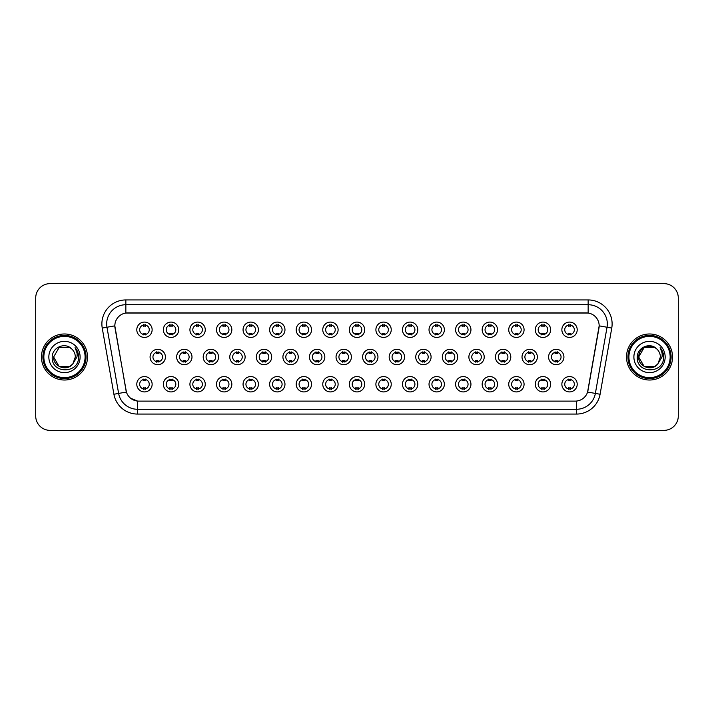 <?xml version="1.0" encoding="UTF-8"?>
<svg xmlns="http://www.w3.org/2000/svg" width="714" height="714" viewBox="0 0 714 714"><rect width="100%" height="100%" fill="white"/><g stroke="black" fill="none" stroke-linecap="round" stroke-linejoin="round"><path stroke-width="1.07" d="M178.705 384.239A7.675 7.675 0 0 1 171.03 391.915A7.675 7.675 0 0 1 163.354 384.239A7.675 7.675 0 0 1 171.03 376.564A7.675 7.675 0 0 1 178.705 384.239M166.237 384.239A4.793 4.793 0 0 0 171.03 389.032A4.793 4.793 0 0 0 175.822 384.239A4.793 4.793 0 0 0 171.03 379.446A4.793 4.793 0 0 0 166.237 384.239M205.266 384.239A7.675 7.675 0 0 1 197.6 391.915A7.675 7.675 0 0 1 189.924 384.239A7.675 7.675 0 0 1 197.6 376.564A7.675 7.675 0 0 1 205.266 384.239M192.798 384.239A4.793 4.793 0 0 0 197.6 389.032A4.793 4.793 0 0 0 202.392 384.239A4.793 4.793 0 0 0 197.6 379.446A4.793 4.793 0 0 0 192.798 384.239M231.836 384.239A7.675 7.675 0 0 1 224.16 391.915A7.675 7.675 0 0 1 216.494 384.239A7.675 7.675 0 0 1 224.16 376.564A7.675 7.675 0 0 1 231.836 384.239M219.368 384.239A4.793 4.793 0 0 0 224.16 389.032A4.793 4.793 0 0 0 228.962 384.239A4.793 4.793 0 0 0 224.16 379.446A4.793 4.793 0 0 0 219.368 384.239M258.406 384.239A7.675 7.675 0 0 1 250.73 391.915A7.675 7.675 0 0 1 243.055 384.239A7.675 7.675 0 0 1 250.73 376.564A7.675 7.675 0 0 1 258.406 384.239M245.937 384.239A4.793 4.793 0 0 0 250.73 389.032A4.793 4.793 0 0 0 255.523 384.239A4.793 4.793 0 0 0 250.73 379.446A4.793 4.793 0 0 0 245.937 384.239M284.975 384.239A7.675 7.675 0 0 1 277.3 391.915A7.675 7.675 0 0 1 269.624 384.239A7.675 7.675 0 0 1 277.3 376.564A7.675 7.675 0 0 1 284.975 384.239M272.507 384.239A4.793 4.793 0 0 0 277.3 389.032A4.793 4.793 0 0 0 282.092 384.239A4.793 4.793 0 0 0 277.3 379.446A4.793 4.793 0 0 0 272.507 384.239M311.536 384.239A7.675 7.675 0 0 1 303.869 391.915A7.675 7.675 0 0 1 296.194 384.239A7.675 7.675 0 0 1 303.869 376.564A7.675 7.675 0 0 1 311.536 384.239M299.068 384.239A4.793 4.793 0 0 0 303.869 389.032A4.793 4.793 0 0 0 308.662 384.239A4.793 4.793 0 0 0 303.869 379.446A4.793 4.793 0 0 0 299.068 384.239M338.106 384.239A7.675 7.675 0 0 1 330.43 391.915A7.675 7.675 0 0 1 322.764 384.239A7.675 7.675 0 0 1 330.43 376.564A7.675 7.675 0 0 1 338.106 384.239M325.638 384.239A4.793 4.793 0 0 0 330.43 389.032A4.793 4.793 0 0 0 335.232 384.239A4.793 4.793 0 0 0 330.43 379.446A4.793 4.793 0 0 0 325.638 384.239M364.675 384.239A7.675 7.675 0 0 1 357 391.915A7.675 7.675 0 0 1 349.324 384.239A7.675 7.675 0 0 1 357 376.564A7.675 7.675 0 0 1 364.675 384.239M352.207 384.239A4.793 4.793 0 0 0 357 389.032A4.793 4.793 0 0 0 361.793 384.239A4.793 4.793 0 0 0 357 379.446A4.793 4.793 0 0 0 352.207 384.239M391.236 384.239A7.675 7.675 0 0 1 383.57 391.915A7.675 7.675 0 0 1 375.894 384.239A7.675 7.675 0 0 1 383.57 376.564A7.675 7.675 0 0 1 391.236 384.239M378.768 384.239A4.793 4.793 0 0 0 383.57 389.032A4.793 4.793 0 0 0 388.362 384.239A4.793 4.793 0 0 0 383.57 379.446A4.793 4.793 0 0 0 378.768 384.239M417.806 384.239A7.675 7.675 0 0 1 410.131 391.915A7.675 7.675 0 0 1 402.464 384.239A7.675 7.675 0 0 1 410.131 376.564A7.675 7.675 0 0 1 417.806 384.239M405.338 384.239A4.793 4.793 0 0 0 410.131 389.032A4.793 4.793 0 0 0 414.932 384.239A4.793 4.793 0 0 0 410.131 379.446A4.793 4.793 0 0 0 405.338 384.239M444.376 384.239A7.675 7.675 0 0 1 436.7 391.915A7.675 7.675 0 0 1 429.025 384.239A7.675 7.675 0 0 1 436.7 376.564A7.675 7.675 0 0 1 444.376 384.239M431.908 384.239A4.793 4.793 0 0 0 436.7 389.032A4.793 4.793 0 0 0 441.493 384.239A4.793 4.793 0 0 0 436.7 379.446A4.793 4.793 0 0 0 431.908 384.239M470.945 384.239A7.675 7.675 0 0 1 463.27 391.915A7.675 7.675 0 0 1 455.594 384.239A7.675 7.675 0 0 1 463.27 376.564A7.675 7.675 0 0 1 470.945 384.239M458.477 384.239A4.793 4.793 0 0 0 463.27 389.032A4.793 4.793 0 0 0 468.063 384.239A4.793 4.793 0 0 0 463.27 379.446A4.793 4.793 0 0 0 458.477 384.239M497.506 384.239A7.675 7.675 0 0 1 489.84 391.915A7.675 7.675 0 0 1 482.164 384.239A7.675 7.675 0 0 1 489.84 376.564A7.675 7.675 0 0 1 497.506 384.239M485.038 384.239A4.793 4.793 0 0 0 489.84 389.032A4.793 4.793 0 0 0 494.632 384.239A4.793 4.793 0 0 0 489.84 379.446A4.793 4.793 0 0 0 485.038 384.239M524.076 384.239A7.675 7.675 0 0 1 516.4 391.915A7.675 7.675 0 0 1 508.734 384.239A7.675 7.675 0 0 1 516.4 376.564A7.675 7.675 0 0 1 524.076 384.239M511.608 384.239A4.793 4.793 0 0 0 516.4 389.032A4.793 4.793 0 0 0 521.202 384.239A4.793 4.793 0 0 0 516.4 379.446A4.793 4.793 0 0 0 511.608 384.239M550.646 384.239A7.675 7.675 0 0 1 542.97 391.915A7.675 7.675 0 0 1 535.295 384.239A7.675 7.675 0 0 1 542.97 376.564A7.675 7.675 0 0 1 550.646 384.239M538.178 384.239A4.793 4.793 0 0 0 542.97 389.032A4.793 4.793 0 0 0 547.763 384.239A4.793 4.793 0 0 0 542.97 379.446A4.793 4.793 0 0 0 538.178 384.239M577.207 384.239A7.675 7.675 0 0 1 569.54 391.915A7.675 7.675 0 0 1 561.864 384.239A7.675 7.675 0 0 1 569.54 376.564A7.675 7.675 0 0 1 577.207 384.239M564.738 384.239A4.793 4.793 0 0 0 569.54 389.032A4.793 4.793 0 0 0 574.333 384.239A4.793 4.793 0 0 0 569.54 379.446A4.793 4.793 0 0 0 564.738 384.239M152.136 384.239A7.675 7.675 0 0 1 144.46 391.915A7.675 7.675 0 0 1 136.793 384.239A7.675 7.675 0 0 1 144.46 376.564A7.675 7.675 0 0 1 152.136 384.239M139.667 384.239A4.793 4.793 0 0 0 144.46 389.032A4.793 4.793 0 0 0 149.262 384.239A4.793 4.793 0 0 0 144.46 379.446A4.793 4.793 0 0 0 139.667 384.239M191.986 357A7.675 7.675 0 0 1 184.31 364.675A7.675 7.675 0 0 1 176.644 357A7.675 7.675 0 0 1 184.31 349.324A7.675 7.675 0 0 1 191.986 357M179.517 357A4.793 4.793 0 0 0 184.31 361.793A4.793 4.793 0 0 0 189.112 357A4.793 4.793 0 0 0 184.31 352.207A4.793 4.793 0 0 0 179.517 357M218.555 357A7.675 7.675 0 0 1 210.88 364.675A7.675 7.675 0 0 1 203.204 357A7.675 7.675 0 0 1 210.88 349.324A7.675 7.675 0 0 1 218.555 357M206.087 357A4.793 4.793 0 0 0 210.88 361.793A4.793 4.793 0 0 0 215.673 357A4.793 4.793 0 0 0 210.88 352.207A4.793 4.793 0 0 0 206.087 357M245.116 357A7.675 7.675 0 0 1 237.45 364.675A7.675 7.675 0 0 1 229.774 357A7.675 7.675 0 0 1 237.45 349.324A7.675 7.675 0 0 1 245.116 357M232.648 357A4.793 4.793 0 0 0 237.45 361.793A4.793 4.793 0 0 0 242.242 357A4.793 4.793 0 0 0 237.45 352.207A4.793 4.793 0 0 0 232.648 357M271.686 357A7.675 7.675 0 0 1 264.01 364.675A7.675 7.675 0 0 1 256.344 357A7.675 7.675 0 0 1 264.01 349.324A7.675 7.675 0 0 1 271.686 357M259.218 357A4.793 4.793 0 0 0 264.01 361.793A4.793 4.793 0 0 0 268.812 357A4.793 4.793 0 0 0 264.01 352.207A4.793 4.793 0 0 0 259.218 357M298.256 357A7.675 7.675 0 0 1 290.58 364.675A7.675 7.675 0 0 1 282.914 357A7.675 7.675 0 0 1 290.58 349.324A7.675 7.675 0 0 1 298.256 357M285.787 357A4.793 4.793 0 0 0 290.58 361.793A4.793 4.793 0 0 0 295.382 357A4.793 4.793 0 0 0 290.58 352.207A4.793 4.793 0 0 0 285.787 357M324.825 357A7.675 7.675 0 0 1 317.15 364.675A7.675 7.675 0 0 1 309.474 357A7.675 7.675 0 0 1 317.15 349.324A7.675 7.675 0 0 1 324.825 357M312.357 357A4.793 4.793 0 0 0 317.15 361.793A4.793 4.793 0 0 0 321.943 357A4.793 4.793 0 0 0 317.15 352.207A4.793 4.793 0 0 0 312.357 357M351.386 357A7.675 7.675 0 0 1 343.72 364.675A7.675 7.675 0 0 1 336.044 357A7.675 7.675 0 0 1 343.72 349.324A7.675 7.675 0 0 1 351.386 357M338.918 357A4.793 4.793 0 0 0 343.72 361.793A4.793 4.793 0 0 0 348.512 357A4.793 4.793 0 0 0 343.72 352.207A4.793 4.793 0 0 0 338.918 357M377.956 357A7.675 7.675 0 0 1 370.28 364.675A7.675 7.675 0 0 1 362.614 357A7.675 7.675 0 0 1 370.28 349.324A7.675 7.675 0 0 1 377.956 357M365.488 357A4.793 4.793 0 0 0 370.28 361.793A4.793 4.793 0 0 0 375.082 357A4.793 4.793 0 0 0 370.28 352.207A4.793 4.793 0 0 0 365.488 357M404.526 357A7.675 7.675 0 0 1 396.85 364.675A7.675 7.675 0 0 1 389.175 357A7.675 7.675 0 0 1 396.85 349.324A7.675 7.675 0 0 1 404.526 357M392.057 357A4.793 4.793 0 0 0 396.85 361.793A4.793 4.793 0 0 0 401.643 357A4.793 4.793 0 0 0 396.85 352.207A4.793 4.793 0 0 0 392.057 357M431.086 357A7.675 7.675 0 0 1 423.42 364.675A7.675 7.675 0 0 1 415.744 357A7.675 7.675 0 0 1 423.42 349.324A7.675 7.675 0 0 1 431.086 357M418.618 357A4.793 4.793 0 0 0 423.42 361.793A4.793 4.793 0 0 0 428.213 357A4.793 4.793 0 0 0 423.42 352.207A4.793 4.793 0 0 0 418.618 357M457.656 357A7.675 7.675 0 0 1 449.99 364.675A7.675 7.675 0 0 1 442.314 357A7.675 7.675 0 0 1 449.99 349.324A7.675 7.675 0 0 1 457.656 357M445.188 357A4.793 4.793 0 0 0 449.99 361.793A4.793 4.793 0 0 0 454.782 357A4.793 4.793 0 0 0 449.99 352.207A4.793 4.793 0 0 0 445.188 357M484.226 357A7.675 7.675 0 0 1 476.55 364.675A7.675 7.675 0 0 1 468.884 357A7.675 7.675 0 0 1 476.55 349.324A7.675 7.675 0 0 1 484.226 357M471.758 357A4.793 4.793 0 0 0 476.55 361.793A4.793 4.793 0 0 0 481.352 357A4.793 4.793 0 0 0 476.55 352.207A4.793 4.793 0 0 0 471.758 357M510.796 357A7.675 7.675 0 0 1 503.12 364.675A7.675 7.675 0 0 1 495.445 357A7.675 7.675 0 0 1 503.12 349.324A7.675 7.675 0 0 1 510.796 357M498.327 357A4.793 4.793 0 0 0 503.12 361.793A4.793 4.793 0 0 0 507.913 357A4.793 4.793 0 0 0 503.12 352.207A4.793 4.793 0 0 0 498.327 357M537.356 357A7.675 7.675 0 0 1 529.69 364.675A7.675 7.675 0 0 1 522.014 357A7.675 7.675 0 0 1 529.69 349.324A7.675 7.675 0 0 1 537.356 357M524.888 357A4.793 4.793 0 0 0 529.69 361.793A4.793 4.793 0 0 0 534.483 357A4.793 4.793 0 0 0 529.69 352.207A4.793 4.793 0 0 0 524.888 357M563.926 357A7.675 7.675 0 0 1 556.251 364.675A7.675 7.675 0 0 1 548.584 357A7.675 7.675 0 0 1 556.251 349.324A7.675 7.675 0 0 1 563.926 357M551.458 357A4.793 4.793 0 0 0 556.251 361.793A4.793 4.793 0 0 0 561.052 357A4.793 4.793 0 0 0 556.251 352.207A4.793 4.793 0 0 0 551.458 357M165.416 357A7.675 7.675 0 0 1 157.749 364.675A7.675 7.675 0 0 1 150.074 357A7.675 7.675 0 0 1 157.749 349.324A7.675 7.675 0 0 1 165.416 357M152.948 357A4.793 4.793 0 0 0 157.749 361.793A4.793 4.793 0 0 0 162.542 357A4.793 4.793 0 0 0 157.749 352.207A4.793 4.793 0 0 0 152.948 357M178.705 329.761A7.675 7.675 0 0 1 171.03 337.436A7.675 7.675 0 0 1 163.354 329.761A7.675 7.675 0 0 1 171.03 322.085A7.675 7.675 0 0 1 178.705 329.761M166.237 329.761A4.793 4.793 0 0 0 171.03 334.554A4.793 4.793 0 0 0 175.822 329.761A4.793 4.793 0 0 0 171.03 324.968A4.793 4.793 0 0 0 166.237 329.761M205.266 329.761A7.675 7.675 0 0 1 197.6 337.436A7.675 7.675 0 0 1 189.924 329.761A7.675 7.675 0 0 1 197.6 322.085A7.675 7.675 0 0 1 205.266 329.761M192.798 329.761A4.793 4.793 0 0 0 197.6 334.554A4.793 4.793 0 0 0 202.392 329.761A4.793 4.793 0 0 0 197.6 324.968A4.793 4.793 0 0 0 192.798 329.761M231.836 329.761A7.675 7.675 0 0 1 224.16 337.436A7.675 7.675 0 0 1 216.494 329.761A7.675 7.675 0 0 1 224.16 322.085A7.675 7.675 0 0 1 231.836 329.761M219.368 329.761A4.793 4.793 0 0 0 224.16 334.554A4.793 4.793 0 0 0 228.962 329.761A4.793 4.793 0 0 0 224.16 324.968A4.793 4.793 0 0 0 219.368 329.761M258.406 329.761A7.675 7.675 0 0 1 250.73 337.436A7.675 7.675 0 0 1 243.055 329.761A7.675 7.675 0 0 1 250.73 322.085A7.675 7.675 0 0 1 258.406 329.761M245.937 329.761A4.793 4.793 0 0 0 250.73 334.554A4.793 4.793 0 0 0 255.523 329.761A4.793 4.793 0 0 0 250.73 324.968A4.793 4.793 0 0 0 245.937 329.761M284.975 329.761A7.675 7.675 0 0 1 277.3 337.436A7.675 7.675 0 0 1 269.624 329.761A7.675 7.675 0 0 1 277.3 322.085A7.675 7.675 0 0 1 284.975 329.761M272.507 329.761A4.793 4.793 0 0 0 277.3 334.554A4.793 4.793 0 0 0 282.092 329.761A4.793 4.793 0 0 0 277.3 324.968A4.793 4.793 0 0 0 272.507 329.761M311.536 329.761A7.675 7.675 0 0 1 303.869 337.436A7.675 7.675 0 0 1 296.194 329.761A7.675 7.675 0 0 1 303.869 322.085A7.675 7.675 0 0 1 311.536 329.761M299.068 329.761A4.793 4.793 0 0 0 303.869 334.554A4.793 4.793 0 0 0 308.662 329.761A4.793 4.793 0 0 0 303.869 324.968A4.793 4.793 0 0 0 299.068 329.761M338.106 329.761A7.675 7.675 0 0 1 330.43 337.436A7.675 7.675 0 0 1 322.764 329.761A7.675 7.675 0 0 1 330.43 322.085A7.675 7.675 0 0 1 338.106 329.761M325.638 329.761A4.793 4.793 0 0 0 330.43 334.554A4.793 4.793 0 0 0 335.232 329.761A4.793 4.793 0 0 0 330.43 324.968A4.793 4.793 0 0 0 325.638 329.761M364.675 329.761A7.675 7.675 0 0 1 357 337.436A7.675 7.675 0 0 1 349.324 329.761A7.675 7.675 0 0 1 357 322.085A7.675 7.675 0 0 1 364.675 329.761M352.207 329.761A4.793 4.793 0 0 0 357 334.554A4.793 4.793 0 0 0 361.793 329.761A4.793 4.793 0 0 0 357 324.968A4.793 4.793 0 0 0 352.207 329.761M391.236 329.761A7.675 7.675 0 0 1 383.57 337.436A7.675 7.675 0 0 1 375.894 329.761A7.675 7.675 0 0 1 383.57 322.085A7.675 7.675 0 0 1 391.236 329.761M378.768 329.761A4.793 4.793 0 0 0 383.57 334.554A4.793 4.793 0 0 0 388.362 329.761A4.793 4.793 0 0 0 383.57 324.968A4.793 4.793 0 0 0 378.768 329.761M417.806 329.761A7.675 7.675 0 0 1 410.131 337.436A7.675 7.675 0 0 1 402.464 329.761A7.675 7.675 0 0 1 410.131 322.085A7.675 7.675 0 0 1 417.806 329.761M405.338 329.761A4.793 4.793 0 0 0 410.131 334.554A4.793 4.793 0 0 0 414.932 329.761A4.793 4.793 0 0 0 410.131 324.968A4.793 4.793 0 0 0 405.338 329.761M444.376 329.761A7.675 7.675 0 0 1 436.7 337.436A7.675 7.675 0 0 1 429.025 329.761A7.675 7.675 0 0 1 436.7 322.085A7.675 7.675 0 0 1 444.376 329.761M431.908 329.761A4.793 4.793 0 0 0 436.7 334.554A4.793 4.793 0 0 0 441.493 329.761A4.793 4.793 0 0 0 436.7 324.968A4.793 4.793 0 0 0 431.908 329.761M470.945 329.761A7.675 7.675 0 0 1 463.27 337.436A7.675 7.675 0 0 1 455.594 329.761A7.675 7.675 0 0 1 463.27 322.085A7.675 7.675 0 0 1 470.945 329.761M458.477 329.761A4.793 4.793 0 0 0 463.27 334.554A4.793 4.793 0 0 0 468.063 329.761A4.793 4.793 0 0 0 463.27 324.968A4.793 4.793 0 0 0 458.477 329.761M497.506 329.761A7.675 7.675 0 0 1 489.84 337.436A7.675 7.675 0 0 1 482.164 329.761A7.675 7.675 0 0 1 489.84 322.085A7.675 7.675 0 0 1 497.506 329.761M485.038 329.761A4.793 4.793 0 0 0 489.84 334.554A4.793 4.793 0 0 0 494.632 329.761A4.793 4.793 0 0 0 489.84 324.968A4.793 4.793 0 0 0 485.038 329.761M524.076 329.761A7.675 7.675 0 0 1 516.4 337.436A7.675 7.675 0 0 1 508.734 329.761A7.675 7.675 0 0 1 516.4 322.085A7.675 7.675 0 0 1 524.076 329.761M511.608 329.761A4.793 4.793 0 0 0 516.4 334.554A4.793 4.793 0 0 0 521.202 329.761A4.793 4.793 0 0 0 516.4 324.968A4.793 4.793 0 0 0 511.608 329.761M550.646 329.761A7.675 7.675 0 0 1 542.97 337.436A7.675 7.675 0 0 1 535.295 329.761A7.675 7.675 0 0 1 542.97 322.085A7.675 7.675 0 0 1 550.646 329.761M538.178 329.761A4.793 4.793 0 0 0 542.97 334.554A4.793 4.793 0 0 0 547.763 329.761A4.793 4.793 0 0 0 542.97 324.968A4.793 4.793 0 0 0 538.178 329.761M577.207 329.761A7.675 7.675 0 0 1 569.54 337.436A7.675 7.675 0 0 1 561.864 329.761A7.675 7.675 0 0 1 569.54 322.085A7.675 7.675 0 0 1 577.207 329.761M564.738 329.761A4.793 4.793 0 0 0 569.54 334.554A4.793 4.793 0 0 0 574.333 329.761A4.793 4.793 0 0 0 569.54 324.968A4.793 4.793 0 0 0 564.738 329.761M152.136 329.761A7.675 7.675 0 0 1 144.46 337.436A7.675 7.675 0 0 1 136.793 329.761A7.675 7.675 0 0 1 144.46 322.085A7.675 7.675 0 0 1 152.136 329.761M139.667 329.761A4.793 4.793 0 0 0 144.46 334.554A4.793 4.793 0 0 0 149.262 329.761A4.793 4.793 0 0 0 144.46 324.968A4.793 4.793 0 0 0 139.667 329.761M113.91 394.253L102.245 328.074A23.981 23.981 0 0 1 125.851 299.934L588.149 299.934A23.981 23.981 0 0 1 611.755 328.074L600.09 394.253A23.981 23.981 0 0 1 576.475 414.066L137.525 414.066A23.981 23.981 0 0 1 113.91 394.253L126.414 392.048L115.025 328.074A12.95 12.95 0 0 1 127.77 312.884L586.23 312.884A12.95 12.95 0 0 1 598.975 328.074L587.988 390.415A12.95 12.95 0 0 1 575.234 401.116L138.766 401.116A12.95 12.95 0 0 1 126.012 390.415L114.829 325.852L106.966 327.244A19.18 19.18 0 0 1 125.851 304.726L588.149 304.726A19.18 19.18 0 0 1 607.034 327.244L595.369 393.423A19.18 19.18 0 0 1 576.475 409.274L137.525 409.274A19.18 19.18 0 0 1 118.631 393.423L106.966 327.244A19.18 19.18 0 0 1 106.672 323.915M41.457 357A23.018 23.018 0 0 0 64.474 380.018A23.018 23.018 0 0 0 87.492 357A23.018 23.018 0 0 0 64.474 333.982A23.018 23.018 0 0 0 41.457 357A23.018 23.018 0 0 0 64.474 380.018A23.018 23.018 0 0 0 87.492 357A23.018 23.018 0 0 0 64.474 333.982A23.018 23.018 0 0 0 41.457 357M626.508 357A23.018 23.018 0 0 0 649.526 380.018A23.018 23.018 0 0 0 672.543 357A23.018 23.018 0 0 0 649.526 333.982A23.018 23.018 0 0 0 626.508 357A23.018 23.018 0 0 0 649.526 380.018A23.018 23.018 0 0 0 672.543 357A23.018 23.018 0 0 0 649.526 333.982A23.018 23.018 0 0 0 626.508 357M125.851 299.934L125.851 313.027L588.149 313.027L588.149 299.934M114.829 325.825L114.972 323.915M575.234 401.116L138.766 401.116M137.525 414.066L137.525 401.063L130.617 398.233M611.755 328.074L599.171 325.852L587.586 392.048L600.09 394.253M678.3 298.015A14.387 14.387 0 0 0 663.913 283.628L50.087 283.628A14.387 14.387 0 0 0 35.7 298.015L35.7 415.985A14.387 14.387 0 0 0 50.087 430.372L663.913 430.372A14.387 14.387 0 0 0 678.3 415.985L678.3 298.015L678.3 415.985M35.7 298.015L35.7 415.985M663.913 283.628L50.087 283.628M50.087 430.372L663.913 430.372M145.665 324.62L145.665 326.28A3.677 3.677 0 0 0 143.264 326.28L143.264 324.62M143.264 334.902L143.264 333.242A3.677 3.677 0 0 0 145.665 333.242L145.665 334.902M156.544 362.141L156.544 360.481A3.677 3.677 0 0 0 158.945 360.481L158.945 362.141M158.945 351.859L158.945 353.519A3.677 3.677 0 0 0 156.544 353.519L156.544 351.859M143.264 389.38L143.264 387.72A3.677 3.677 0 0 0 145.665 387.72L145.665 389.38M145.665 379.098L145.665 380.758A3.677 3.677 0 0 0 143.264 380.758L143.264 379.098M172.226 324.62L172.226 326.28A3.677 3.677 0 0 0 169.834 326.28L169.834 324.62M169.834 334.902L169.834 333.242A3.677 3.677 0 0 0 172.226 333.242L172.226 334.902M198.795 324.62L198.795 326.28A3.677 3.677 0 0 0 196.395 326.28L196.395 324.62M196.395 334.902L196.395 333.242A3.677 3.677 0 0 0 198.795 333.242L198.795 334.902M225.365 324.62L225.365 326.28A3.677 3.677 0 0 0 222.964 326.28L222.964 324.62M222.964 334.902L222.964 333.242A3.677 3.677 0 0 0 225.365 333.242L225.365 334.902M251.926 324.62L251.926 326.28A3.677 3.677 0 0 0 249.534 326.28L249.534 324.62M249.534 334.902L249.534 333.242A3.677 3.677 0 0 0 251.926 333.242L251.926 334.902M183.114 362.141L183.114 360.481A3.677 3.677 0 0 0 185.515 360.481L185.515 362.141M185.515 351.859L185.515 353.519A3.677 3.677 0 0 0 183.114 353.519L183.114 351.859M209.684 362.141L209.684 360.481A3.677 3.677 0 0 0 212.076 360.481L212.076 362.141M212.076 351.859L212.076 353.519A3.677 3.677 0 0 0 209.684 353.519L209.684 351.859M236.245 362.141L236.245 360.481A3.677 3.677 0 0 0 238.646 360.481L238.646 362.141M238.646 351.859L238.646 353.519A3.677 3.677 0 0 0 236.245 353.519L236.245 351.859M69.892 366.389A10.844 10.844 0 0 0 72.819 363.917L72.596 364.176C66.741 371.691 53.077 366.639 53.63 357L59.057 347.611L69.892 347.611L71.579 348.807C64.92 341.836 52.113 347.584 52.238 357C51.015 373.734 78.147 374.172 78.585 357.812L78.611 357C78.567 353.448 77.389 350.324 75.059 347.629C76.826 350.538 77.451 353.662 76.933 357L72.819 363.917L69.892 366.389L59.057 366.389L53.63 357L59.057 366.389L69.892 366.389L72.819 363.917L69.892 366.389L59.057 366.389L53.63 357M85.091 357A20.617 20.617 0 0 0 64.474 336.383A20.617 20.617 0 0 0 43.849 357A20.617 20.617 0 0 0 64.474 377.617A20.617 20.617 0 0 0 85.091 357M86.055 357A21.581 21.581 0 0 0 64.474 335.419A21.581 21.581 0 0 0 42.894 357A21.581 21.581 0 0 0 64.474 378.581A21.581 21.581 0 0 0 86.055 357M72.819 363.917L75.318 357C75.256 353.733 74.006 351.002 71.579 348.807M48.838 357A15.637 15.637 0 0 0 64.474 372.637A15.637 15.637 0 0 0 80.111 357A15.637 15.637 0 0 0 64.474 341.363A15.637 15.637 0 0 0 48.838 357M75.166 347.754L78.602 357.411M75.059 347.629L77.888 352.529M654.943 366.389A10.844 10.844 0 0 0 657.871 363.917L654.943 366.389L644.108 366.389L638.682 357L644.108 347.611L654.943 347.611L656.63 348.807C649.972 341.836 637.165 347.584 637.29 357C636.067 373.734 663.199 374.172 663.645 357.812L663.663 357C663.627 353.448 662.44 350.324 660.111 347.629C661.887 350.538 662.503 353.662 661.985 357L657.656 364.176C651.793 371.691 638.129 366.639 638.682 357L644.108 366.389L654.943 366.389L657.871 363.917L655.443 366.086M670.151 357A20.617 20.617 0 0 0 649.526 336.383A20.617 20.617 0 0 0 628.909 357A20.617 20.617 0 0 0 649.526 377.617A20.617 20.617 0 0 0 670.151 357M671.106 357A21.581 21.581 0 0 0 649.526 335.419A21.581 21.581 0 0 0 627.945 357A21.581 21.581 0 0 0 649.526 378.581A21.581 21.581 0 0 0 671.106 357M657.871 363.917L660.37 357C660.307 353.733 659.058 351.002 656.63 348.807M633.889 357A15.637 15.637 0 0 0 649.526 372.637A15.637 15.637 0 0 0 665.162 357A15.637 15.637 0 0 0 649.526 341.363A15.637 15.637 0 0 0 633.889 357M654.943 347.611A10.844 10.844 0 0 0 638.682 357M660.218 347.754L663.654 357.411M660.111 347.629L662.94 352.529M278.496 324.62L278.496 326.28A3.677 3.677 0 0 0 276.104 326.28L276.104 324.62M276.104 334.902L276.104 333.242A3.677 3.677 0 0 0 278.496 333.242L278.496 334.902M305.065 324.62L305.065 326.28A3.677 3.677 0 0 0 302.665 326.28L302.665 324.62M302.665 334.902L302.665 333.242A3.677 3.677 0 0 0 305.065 333.242L305.065 334.902M331.635 324.62L331.635 326.28A3.677 3.677 0 0 0 329.234 326.28L329.234 324.62M329.234 334.902L329.234 333.242A3.677 3.677 0 0 0 331.635 333.242L331.635 334.902M262.814 362.141L262.814 360.481A3.677 3.677 0 0 0 265.215 360.481L265.215 362.141M265.215 351.859L265.215 353.519A3.677 3.677 0 0 0 262.814 353.519L262.814 351.859M289.384 362.141L289.384 360.481A3.677 3.677 0 0 0 291.785 360.481L291.785 362.141M291.785 351.859L291.785 353.519A3.677 3.677 0 0 0 289.384 353.519L289.384 351.859M315.954 362.141L315.954 360.481A3.677 3.677 0 0 0 318.346 360.481L318.346 362.141M318.346 351.859L318.346 353.519A3.677 3.677 0 0 0 315.954 353.519L315.954 351.859M358.196 324.62L358.196 326.28A3.677 3.677 0 0 0 355.804 326.28L355.804 324.62M355.804 334.902L355.804 333.242A3.677 3.677 0 0 0 358.196 333.242L358.196 334.902M384.766 324.62L384.766 326.28A3.677 3.677 0 0 0 382.365 326.28L382.365 324.62M382.365 334.902L382.365 333.242A3.677 3.677 0 0 0 384.766 333.242L384.766 334.902M411.335 324.62L411.335 326.28A3.677 3.677 0 0 0 408.935 326.28L408.935 324.62M408.935 334.902L408.935 333.242A3.677 3.677 0 0 0 411.335 333.242L411.335 334.902M437.896 324.62L437.896 326.28A3.677 3.677 0 0 0 435.504 326.28L435.504 324.62M435.504 334.902L435.504 333.242A3.677 3.677 0 0 0 437.896 333.242L437.896 334.902M464.466 324.62L464.466 326.28A3.677 3.677 0 0 0 462.074 326.28L462.074 324.62M462.074 334.902L462.074 333.242A3.677 3.677 0 0 0 464.466 333.242L464.466 334.902M342.515 362.141L342.515 360.481A3.677 3.677 0 0 0 344.916 360.481L344.916 362.141M344.916 351.859L344.916 353.519A3.677 3.677 0 0 0 342.515 353.519L342.515 351.859M369.084 362.141L369.084 360.481A3.677 3.677 0 0 0 371.485 360.481L371.485 362.141M371.485 351.859L371.485 353.519A3.677 3.677 0 0 0 369.084 353.519L369.084 351.859M395.654 362.141L395.654 360.481A3.677 3.677 0 0 0 398.046 360.481L398.046 362.141M398.046 351.859L398.046 353.519A3.677 3.677 0 0 0 395.654 353.519L395.654 351.859M422.215 362.141L422.215 360.481A3.677 3.677 0 0 0 424.616 360.481L424.616 362.141M424.616 351.859L424.616 353.519A3.677 3.677 0 0 0 422.215 353.519L422.215 351.859M448.785 362.141L448.785 360.481A3.677 3.677 0 0 0 451.186 360.481L451.186 362.141M451.186 351.859L451.186 353.519A3.677 3.677 0 0 0 448.785 353.519L448.785 351.859M491.036 324.62L491.036 326.28A3.677 3.677 0 0 0 488.635 326.28L488.635 324.62M488.635 334.902L488.635 333.242A3.677 3.677 0 0 0 491.036 333.242L491.036 334.902M517.605 324.62L517.605 326.28A3.677 3.677 0 0 0 515.205 326.28L515.205 324.62M515.205 334.902L515.205 333.242A3.677 3.677 0 0 0 517.605 333.242L517.605 334.902M544.166 324.62L544.166 326.28A3.677 3.677 0 0 0 541.774 326.28L541.774 324.62M541.774 334.902L541.774 333.242A3.677 3.677 0 0 0 544.166 333.242L544.166 334.902M570.736 324.62L570.736 326.28A3.677 3.677 0 0 0 568.335 326.28L568.335 324.62M568.335 334.902L568.335 333.242A3.677 3.677 0 0 0 570.736 333.242L570.736 334.902M475.354 362.141L475.354 360.481A3.677 3.677 0 0 0 477.755 360.481L477.755 362.141M477.755 351.859L477.755 353.519A3.677 3.677 0 0 0 475.354 353.519L475.354 351.859M501.924 362.141L501.924 360.481A3.677 3.677 0 0 0 504.316 360.481L504.316 362.141M504.316 351.859L504.316 353.519A3.677 3.677 0 0 0 501.924 353.519L501.924 351.859M528.485 362.141L528.485 360.481A3.677 3.677 0 0 0 530.886 360.481L530.886 362.141M530.886 351.859L530.886 353.519A3.677 3.677 0 0 0 528.485 353.519L528.485 351.859M555.055 362.141L555.055 360.481A3.677 3.677 0 0 0 557.456 360.481L557.456 362.141M557.456 351.859L557.456 353.519A3.677 3.677 0 0 0 555.055 353.519L555.055 351.859M169.834 389.38L169.834 387.72A3.677 3.677 0 0 0 172.226 387.72L172.226 389.38M172.226 379.098L172.226 380.758A3.677 3.677 0 0 0 169.834 380.758L169.834 379.098M196.395 389.38L196.395 387.72A3.677 3.677 0 0 0 198.795 387.72L198.795 389.38M198.795 379.098L198.795 380.758A3.677 3.677 0 0 0 196.395 380.758L196.395 379.098M222.964 389.38L222.964 387.72A3.677 3.677 0 0 0 225.365 387.72L225.365 389.38M225.365 379.098L225.365 380.758A3.677 3.677 0 0 0 222.964 380.758L222.964 379.098M249.534 389.38L249.534 387.72A3.677 3.677 0 0 0 251.926 387.72L251.926 389.38M251.926 379.098L251.926 380.758A3.677 3.677 0 0 0 249.534 380.758L249.534 379.098M276.104 389.38L276.104 387.72A3.677 3.677 0 0 0 278.496 387.72L278.496 389.38M278.496 379.098L278.496 380.758A3.677 3.677 0 0 0 276.104 380.758L276.104 379.098M302.665 389.38L302.665 387.72A3.677 3.677 0 0 0 305.065 387.72L305.065 389.38M305.065 379.098L305.065 380.758A3.677 3.677 0 0 0 302.665 380.758L302.665 379.098M329.234 389.38L329.234 387.72A3.677 3.677 0 0 0 331.635 387.72L331.635 389.38M331.635 379.098L331.635 380.758A3.677 3.677 0 0 0 329.234 380.758L329.234 379.098M355.804 389.38L355.804 387.72A3.677 3.677 0 0 0 358.196 387.72L358.196 389.38M358.196 379.098L358.196 380.758A3.677 3.677 0 0 0 355.804 380.758L355.804 379.098M382.365 389.38L382.365 387.72A3.677 3.677 0 0 0 384.766 387.72L384.766 389.38M384.766 379.098L384.766 380.758A3.677 3.677 0 0 0 382.365 380.758L382.365 379.098M408.935 389.38L408.935 387.72A3.677 3.677 0 0 0 411.335 387.72L411.335 389.38M411.335 379.098L411.335 380.758A3.677 3.677 0 0 0 408.935 380.758L408.935 379.098M435.504 389.38L435.504 387.72A3.677 3.677 0 0 0 437.896 387.72L437.896 389.38M437.896 379.098L437.896 380.758A3.677 3.677 0 0 0 435.504 380.758L435.504 379.098M462.074 389.38L462.074 387.72A3.677 3.677 0 0 0 464.466 387.72L464.466 389.38M464.466 379.098L464.466 380.758A3.677 3.677 0 0 0 462.074 380.758L462.074 379.098M488.635 389.38L488.635 387.72A3.677 3.677 0 0 0 491.036 387.72L491.036 389.38M491.036 379.098L491.036 380.758A3.677 3.677 0 0 0 488.635 380.758L488.635 379.098M515.205 389.38L515.205 387.72A3.677 3.677 0 0 0 517.605 387.72L517.605 389.38M517.605 379.098L517.605 380.758A3.677 3.677 0 0 0 515.205 380.758L515.205 379.098M541.774 389.38L541.774 387.72A3.677 3.677 0 0 0 544.166 387.72L544.166 389.38M544.166 379.098L544.166 380.758A3.677 3.677 0 0 0 541.774 380.758L541.774 379.098M568.335 389.38L568.335 387.72A3.677 3.677 0 0 0 570.736 387.72L570.736 389.38M570.736 379.098L570.736 380.758A3.677 3.677 0 0 0 568.335 380.758L568.335 379.098M576.475 401.063L576.475 414.066M102.245 328.074L106.966 327.244"/></g></svg>
